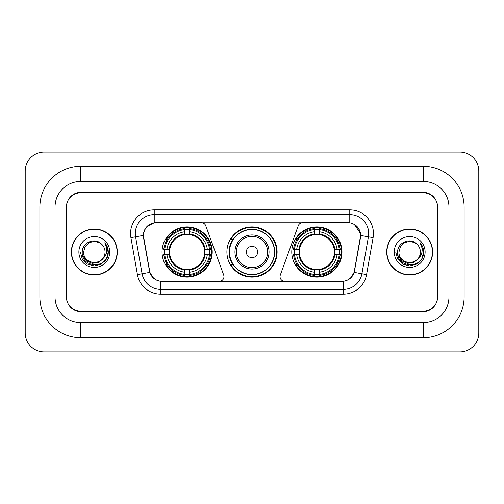<?xml version="1.0" encoding="UTF-8"?>
<svg xmlns="http://www.w3.org/2000/svg" width="504" height="504" viewBox="0 0 504 504"><rect width="100%" height="100%" fill="white"/><g stroke="black" fill="none" stroke-linecap="round" stroke-linejoin="round"><path stroke-width="0.76" d="M223.965 276.62A4.738 4.738 0 0 1 219.227 281.358L162.2 281.358A12.783 12.783 0 0 1 149.612 270.793L143.766 237.649A12.783 12.783 0 0 1 156.353 222.642L201.304 222.642A4.738 4.738 0 0 1 205.752 225.761L223.675 275.001A4.738 4.738 0 0 1 223.965 276.62M291.772 252A25.093 25.093 0 0 0 316.865 277.093A25.093 25.093 0 0 0 341.964 252A25.093 25.093 0 0 0 316.865 226.907A25.093 25.093 0 0 0 291.772 252M162.036 252A25.093 25.093 0 0 0 187.135 277.093A25.093 25.093 0 0 0 212.228 252A25.093 25.093 0 0 0 187.135 226.907A25.093 25.093 0 0 0 162.036 252M164.291 254.369A22.964 22.964 0 0 1 164.291 249.631M294.027 254.369A22.964 22.964 0 0 1 294.027 249.631M232.924 264.783A22.964 22.964 0 0 1 232.924 239.217M277.093 252A25.093 25.093 0 0 1 252 277.093A25.093 25.093 0 0 1 226.907 252A25.093 25.093 0 0 1 252 226.907A25.093 25.093 0 0 1 277.093 252M347.647 222.642L302.696 222.642A4.738 4.738 0 0 0 298.248 225.761L280.325 275.001A4.738 4.738 0 0 0 284.773 281.358L341.8 281.358A12.783 12.783 0 0 0 354.388 270.793L360.234 237.649A12.783 12.783 0 0 0 347.647 222.642M423.404 166.301A40.717 40.717 0 0 1 464.121 207.018A40.717 40.717 0 0 0 423.404 166.301L80.596 166.301A40.717 40.717 0 0 0 39.879 207.018A40.717 40.717 0 0 1 80.596 166.301L80.596 181.453L423.404 181.453L80.596 181.453A25.565 25.565 0 0 0 55.03 207.018L55.03 296.982A25.565 25.565 0 0 0 80.596 322.547L423.404 322.547L80.596 322.547L80.596 337.699L423.404 337.699A40.717 40.717 0 0 0 464.121 296.982L464.121 207.018L448.969 207.018A25.565 25.565 0 0 0 423.404 181.453L423.404 166.301M423.404 192.811L80.596 192.811A14.207 14.207 0 0 0 66.396 207.018L66.396 296.982A14.207 14.207 0 0 0 80.596 311.188L423.404 311.188A14.207 14.207 0 0 0 437.604 296.982L437.604 207.018A14.207 14.207 0 0 0 423.404 192.811M464.121 296.982L448.969 296.982L448.969 207.018L448.969 296.982A25.565 25.565 0 0 1 423.404 322.547L423.404 337.699M478.8 171.032A18.938 18.938 0 0 0 459.862 152.095L44.138 152.095A18.938 18.938 0 0 0 25.2 171.032L25.2 332.968A18.938 18.938 0 0 0 44.138 351.905L459.862 351.905A18.938 18.938 0 0 0 478.8 332.968L478.8 171.032M39.879 296.982L55.03 296.982L55.03 207.018L39.879 207.018L39.879 296.982A40.717 40.717 0 0 0 80.596 337.699M71.366 252A22.964 22.964 0 0 0 94.33 274.964A22.964 22.964 0 0 0 117.293 252A22.964 22.964 0 0 0 94.33 229.037A22.964 22.964 0 0 0 71.366 252M386.707 252A22.964 22.964 0 0 0 409.67 274.964A22.964 22.964 0 0 0 432.634 252A22.964 22.964 0 0 0 409.67 229.037A22.964 22.964 0 0 0 386.707 252M143.476 233.535C144.705 227.613 148.283 224.028 154.224 222.787L349.776 222.787C355.704 224.022 359.289 227.606 360.524 233.535L360.473 237.649L354.236 272.399C352.365 277.553 348.705 280.514 343.262 281.295L160.738 281.295C155.308 280.526 151.647 277.559 149.764 272.399L143.527 237.649L143.476 233.535M147.111 226.359L154.224 222.787L154.224 214.597L349.776 214.597A18.938 18.938 0 0 1 368.424 236.823L361.916 273.754A18.938 18.938 0 0 1 343.262 289.403L160.738 289.403A18.938 18.938 0 0 1 142.084 273.754L135.576 236.823A18.938 18.938 0 0 1 154.224 214.597L154.224 209.859L349.776 209.859L349.776 222.787M354.274 224.356L360.524 233.535L360.662 235.456L373.092 237.642L366.578 274.579A23.675 23.675 0 0 1 343.262 294.141L160.738 294.141A23.675 23.675 0 0 1 137.422 274.579L130.908 237.642A23.675 23.675 0 0 1 154.224 209.859M161.96 281.358L160.738 281.295L160.738 294.141M343.262 294.141L343.262 281.295L342.04 281.358M368.424 236.823L361.916 273.754L354.236 272.399L350.412 278.227M153.67 278.303L149.764 272.399L137.422 274.579M354.627 270.793L354.551 271.196M149.449 271.196L149.373 270.793M130.908 237.642L143.338 235.431M437.371 206.546A14.207 14.207 0 0 0 423.165 192.339L80.835 192.339A14.207 14.207 0 0 0 66.629 206.546L66.629 297.454A14.207 14.207 0 0 0 80.835 311.661L423.165 311.661A14.207 14.207 0 0 0 437.371 297.454L437.371 206.546L437.371 297.454M66.629 206.546L66.629 297.454M117.054 252A22.73 22.73 0 0 0 94.33 229.27A22.73 22.73 0 0 0 71.6 252A22.73 22.73 0 0 0 94.33 274.73A22.73 22.73 0 0 0 117.054 252M102.532 258.88C96.85 266.559 83.066 261.645 83.626 252C82.971 265.81 105.689 265.81 105.034 252C105.689 265.81 82.971 265.81 83.626 252L85.056 246.651L88.975 242.733L94.33 241.296L99.679 242.733L101.342 243.911C94.771 237.031 82.127 242.701 82.247 252C81.043 268.525 107.831 268.953 108.266 252.8L108.284 252C108.247 248.491 107.081 245.404 104.782 242.752C106.527 245.618 107.144 248.699 106.627 252C106.13 254.81 104.763 257.103 102.532 258.88A10.704 10.704 0 0 0 105.034 252C105.689 265.81 82.971 265.81 83.626 252L85.056 246.651L88.975 242.733M105.034 252A10.704 10.704 0 0 0 101.342 243.911M103.213 258.306L98.381 262.483L92.049 263.365L86.222 260.732L82.58 255.471M78.889 252A15.441 15.441 0 0 0 94.33 267.441A15.441 15.441 0 0 0 109.765 252A15.441 15.441 0 0 0 94.33 236.559A15.441 15.441 0 0 0 78.889 252M104.782 242.752L108.284 252.403L107.629 247.773L108.284 252.403L107.629 247.773L108.284 252.403L104.889 242.871L108.284 252.403L104.889 242.871L108.284 252L106.42 258.98L101.31 264.09L94.33 265.961L87.35 264.09L82.24 258.98L80.369 252M104.889 242.871L108.284 252.416M432.401 252A22.73 22.73 0 0 0 409.67 229.27A22.73 22.73 0 0 0 386.946 252A22.73 22.73 0 0 0 409.67 274.73A22.73 22.73 0 0 0 432.401 252M420.374 252C421.029 265.81 398.311 265.81 398.966 252L400.403 246.651L404.321 242.733L409.67 241.296L415.025 242.733L416.682 243.911C410.111 237.031 397.467 242.701 397.587 252C396.383 268.525 423.171 268.953 423.606 252.8L423.631 252C423.587 248.491 422.421 245.404 420.128 242.752C421.873 245.618 422.484 248.699 421.974 252C421.47 254.81 420.103 257.103 417.873 258.88A10.704 10.704 0 0 0 420.374 252C421.029 265.81 398.311 265.81 398.966 252L400.403 246.651L404.321 242.733L409.67 241.296L415.025 242.733L416.682 243.911A10.704 10.704 0 0 1 420.374 252C421.029 265.81 398.311 265.81 398.966 252C398.412 261.645 412.19 266.559 417.873 258.88M418.553 258.306L413.721 262.483L407.389 263.365L401.562 260.732L397.921 255.471M394.235 252A15.441 15.441 0 0 0 409.67 267.441A15.441 15.441 0 0 0 425.111 252A15.441 15.441 0 0 0 409.67 236.559A15.441 15.441 0 0 0 394.235 252M420.128 242.752L423.625 252.403L422.976 247.773L423.625 252.403L422.976 247.773L423.625 252.403L420.229 242.871L423.625 252.403L420.229 242.871L423.631 252L421.76 258.98L416.651 264.09L409.67 265.961L402.69 264.09L397.58 258.98L395.716 252M420.229 242.871L423.625 252.416M189.498 274.415L189.498 275.367A23.486 23.486 0 0 0 210.496 254.369L209.544 254.369A22.535 22.535 0 0 1 189.498 274.415L189.498 272.223A20.362 20.362 0 0 0 207.352 254.369L204.492 254.369A17.52 17.52 0 0 0 189.498 234.643L189.498 229.585A22.535 22.535 0 0 1 209.544 249.631L210.496 249.631A23.486 23.486 0 0 0 189.498 228.633L189.498 229.585M164.72 254.369L163.768 254.369A23.486 23.486 0 0 0 184.766 275.367L184.766 274.415A22.535 22.535 0 0 1 164.72 254.369L166.912 254.369A20.362 20.362 0 0 0 184.766 272.223L184.766 269.356A17.52 17.52 0 0 0 204.492 254.369L205.191 254.369A18.213 18.213 0 0 1 189.498 270.056L189.498 272.223M184.766 229.585L184.766 228.633A23.486 23.486 0 0 0 163.768 249.631L164.72 249.631A22.535 22.535 0 0 1 184.766 229.585L184.766 231.777A20.362 20.362 0 0 0 166.912 249.631L169.772 249.631A17.52 17.52 0 0 0 184.766 269.356L184.766 270.056A18.213 18.213 0 0 1 169.073 254.369L166.912 254.369M164.764 254.369A22.491 22.491 0 0 1 164.764 249.631M189.498 229.635A22.491 22.491 0 0 0 184.766 229.635M209.5 249.631A22.491 22.491 0 0 1 209.5 254.369M209.544 249.631L207.352 249.631A20.362 20.362 0 0 0 189.498 231.777M207.352 254.369L209.544 254.369M184.766 272.223L184.766 274.415M204.492 249.631L207.352 249.631M189.498 269.388L189.498 270.056M184.766 269.356A17.52 17.52 0 0 1 169.772 254.369L169.073 254.369M189.498 274.365A22.491 22.491 0 0 1 184.766 274.365M166.912 249.631L164.72 249.631M184.766 234.612L184.766 231.777M189.498 234.643A17.52 17.52 0 0 0 169.772 249.631L169.073 249.631A18.213 18.213 0 0 1 184.766 233.944M189.498 234.612L189.498 233.944A18.213 18.213 0 0 1 205.191 249.631M167.429 239.217L166.093 239.217A24.62 24.62 0 0 1 211.756 252A24.62 24.62 0 0 1 166.093 264.783L167.429 264.783M319.234 274.415L319.234 275.367A23.486 23.486 0 0 0 340.231 254.369L339.28 254.369A22.535 22.535 0 0 1 319.234 274.415L319.234 272.223A20.362 20.362 0 0 0 337.088 254.369L334.228 254.369A17.52 17.52 0 0 0 319.234 234.643L319.234 229.585A22.535 22.535 0 0 1 339.28 249.631L340.231 249.631A23.486 23.486 0 0 0 319.234 228.633L319.234 229.585M294.456 254.369L293.504 254.369A23.486 23.486 0 0 0 314.502 275.367L314.502 274.415A22.535 22.535 0 0 1 294.456 254.369L296.648 254.369A20.362 20.362 0 0 0 314.502 272.223L314.502 269.356A17.52 17.52 0 0 0 334.228 254.369L334.927 254.369A18.213 18.213 0 0 1 319.234 270.056L319.234 272.223M314.502 229.585L314.502 228.633A23.486 23.486 0 0 0 293.504 249.631L294.456 249.631A22.535 22.535 0 0 1 314.502 229.585L314.502 231.777A20.362 20.362 0 0 0 296.648 249.631L299.508 249.631A17.52 17.52 0 0 0 314.502 269.356L314.502 270.056A18.213 18.213 0 0 1 298.809 254.369L296.648 254.369M294.5 254.369A22.491 22.491 0 0 1 294.5 249.631M319.234 229.635A22.491 22.491 0 0 0 314.502 229.635M339.236 249.631A22.491 22.491 0 0 1 339.236 254.369M339.28 249.631L337.088 249.631A20.362 20.362 0 0 0 319.234 231.777M337.088 254.369L339.28 254.369M314.502 272.223L314.502 274.415M334.228 249.631L337.088 249.631M319.234 269.388L319.234 270.056M314.502 269.356A17.52 17.52 0 0 1 299.508 254.369L298.809 254.369M319.234 274.365A22.491 22.491 0 0 1 314.502 274.365M296.648 249.631L294.456 249.631M314.502 234.612L314.502 231.777M319.234 234.643A17.52 17.52 0 0 0 299.508 249.631L298.809 249.631A18.213 18.213 0 0 1 314.502 233.944M319.234 234.612L319.234 233.944A18.213 18.213 0 0 1 334.927 249.631M297.165 239.217L295.823 239.217A24.62 24.62 0 0 1 341.491 252A24.62 24.62 0 0 1 295.823 264.783L297.165 264.783M257.683 252A5.683 5.683 0 0 0 252 246.317A5.683 5.683 0 0 0 246.317 252A5.683 5.683 0 0 0 252 257.683A5.683 5.683 0 0 0 257.683 252M269.048 252A17.048 17.048 0 0 0 252 234.952A17.048 17.048 0 0 0 234.952 252A17.048 17.048 0 0 0 252 269.048A17.048 17.048 0 0 0 269.048 252A17.048 17.048 0 0 1 252 269.048A17.048 17.048 0 0 1 234.952 252M274.491 252A22.491 22.491 0 0 0 252 229.509A22.491 22.491 0 0 0 229.509 252A22.491 22.491 0 0 0 252 274.491A22.491 22.491 0 0 0 274.491 252M276.62 252A24.62 24.62 0 0 1 230.958 264.783L233.239 264.783A22.705 22.705 0 0 0 267.019 269.023A22.705 22.705 0 0 0 267.019 234.977A22.705 22.705 0 0 0 233.239 239.217L230.958 239.217A24.62 24.62 0 0 1 276.62 252M349.776 209.859A23.675 23.675 0 0 1 373.092 237.642M135.576 236.823A18.938 18.938 0 0 1 135.286 233.535M361.916 273.754L366.578 274.579M189.498 269.356A17.52 17.52 0 0 0 204.492 254.369M184.766 274.579A22.705 22.705 0 0 0 189.498 274.579M209.708 254.369A22.705 22.705 0 0 0 209.708 249.631M189.498 229.421A22.705 22.705 0 0 0 184.766 229.421M319.234 269.356A17.52 17.52 0 0 0 334.228 254.369M314.502 274.579A22.705 22.705 0 0 0 319.234 274.579M339.444 254.369A22.705 22.705 0 0 0 339.444 249.631M319.234 229.421A22.705 22.705 0 0 0 314.502 229.421M267.662 252A15.662 15.662 0 0 0 252 236.338A15.662 15.662 0 0 0 236.338 252A15.662 15.662 0 0 0 252 267.662A15.662 15.662 0 0 0 267.662 252"/></g></svg>
